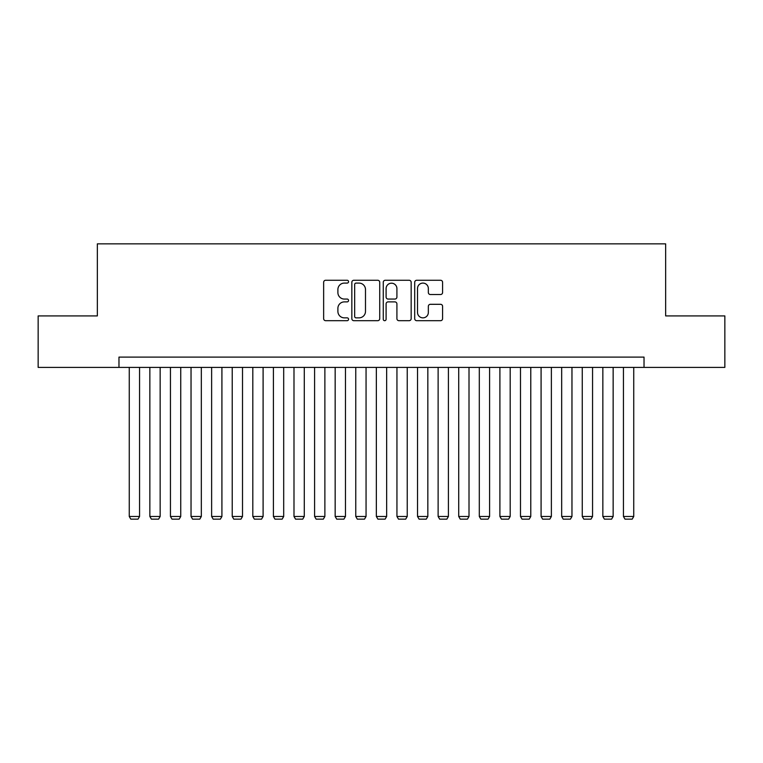 <?xml version="1.0" encoding="UTF-8"?>
<svg xmlns="http://www.w3.org/2000/svg" width="763" height="763" viewBox="0 0 763 763"><rect width="100%" height="100%" fill="white"/><g stroke="black" fill="none" stroke-linecap="round" stroke-linejoin="round"><path stroke-width="1.14" d="M348.557 281.681A1.412 1.412 0 0 0 347.136 280.269L325.667 280.269A2.022 2.022 0 0 0 323.646 282.281L323.646 318.667A2.022 2.022 0 0 0 325.667 320.689L347.136 320.689A1.412 1.412 0 0 0 348.557 319.268A1.412 1.412 0 0 0 347.136 317.856L344.361 317.856A6.466 6.466 0 0 1 337.895 311.39L337.895 308.357A6.466 6.466 0 0 1 344.361 301.89L347.136 301.89A1.412 1.412 0 0 0 348.557 300.479A1.412 1.412 0 0 0 347.136 299.058L344.361 299.058A6.466 6.466 0 0 1 337.895 292.591L337.895 289.559A6.466 6.466 0 0 1 344.361 283.092L347.136 283.092A1.412 1.412 0 0 0 348.557 281.681M440.566 294.518A2.022 2.022 0 0 0 442.588 292.496L442.588 282.281A2.022 2.022 0 0 0 440.566 280.269L416.722 280.269A2.022 2.022 0 0 0 414.7 282.281L414.7 318.667A2.022 2.022 0 0 0 416.722 320.689L440.566 320.689A2.022 2.022 0 0 0 442.588 318.667L442.588 306.335A2.022 2.022 0 0 0 440.566 304.313L430.361 304.313A2.022 2.022 0 0 0 428.339 306.335L428.339 312.449A5.408 5.408 0 0 1 422.931 317.856A5.408 5.408 0 0 1 417.523 312.449L417.523 288.5A5.408 5.408 0 0 1 422.931 283.092A5.408 5.408 0 0 1 428.339 288.5L428.339 292.496A2.022 2.022 0 0 0 430.361 294.518L440.566 294.518M118.971 367.394L38.15 367.394L38.15 315.92L97.349 315.92L97.349 243.855L665.651 243.855L665.651 315.92L724.85 315.92L724.85 367.394L644.029 367.394L644.029 357.103L118.971 357.103L118.971 367.394L644.029 367.394M379.736 282.281A2.022 2.022 0 0 0 377.714 280.269L353.86 280.269A2.022 2.022 0 0 0 351.838 282.281L351.838 318.667A2.022 2.022 0 0 0 353.86 320.689L377.714 320.689A2.022 2.022 0 0 0 379.736 318.667L379.736 282.281M385.286 280.269L409.14 280.269A2.022 2.022 0 0 1 411.162 282.281L411.162 318.667A2.022 2.022 0 0 1 409.14 320.689L398.935 320.689A2.022 2.022 0 0 1 396.913 318.667L396.913 303.912A2.022 2.022 0 0 0 394.891 301.89L388.119 301.89A2.022 2.022 0 0 0 386.097 303.912L386.097 319.268A1.412 1.412 0 0 1 384.686 320.689A1.412 1.412 0 0 1 383.264 319.268L383.264 282.281A2.022 2.022 0 0 1 385.286 280.269M356.083 283.092A1.412 1.412 0 0 0 354.671 284.513L354.671 316.445A1.412 1.412 0 0 0 356.083 317.856L359.011 317.856A6.466 6.466 0 0 0 365.487 311.39L365.487 289.559A6.466 6.466 0 0 0 359.011 283.092L356.083 283.092M396.913 288.605A5.408 5.408 0 0 0 391.505 283.197A5.408 5.408 0 0 0 386.097 288.605L386.097 297.036A2.022 2.022 0 0 0 388.119 299.058L394.891 299.058A2.022 2.022 0 0 0 396.913 297.036L396.913 288.605M139.562 367.394L139.562 516.475L129.262 516.475L129.262 367.394M139.562 516.475L138.017 519.145L130.807 519.145L129.262 516.475M160.154 367.394L160.154 516.475L149.853 516.475L149.853 367.394M160.154 516.475L158.609 519.145L151.398 519.145L149.853 516.475M180.745 367.394L180.745 516.475L170.445 516.475L170.445 367.394M180.745 516.475L179.2 519.145L171.99 519.145L170.445 516.475M201.327 367.394L201.327 516.475L191.036 516.475L191.036 367.394M201.327 516.475L199.792 519.145L192.581 519.145L191.036 516.475M221.919 367.394L221.919 516.475L211.628 516.475L211.628 367.394M221.919 516.475L220.373 519.145L213.173 519.145L211.628 516.475M242.51 367.394L242.51 516.475L232.219 516.475L232.219 367.394M242.51 516.475L240.965 519.145L233.764 519.145L232.219 516.475M263.101 367.394L263.101 516.475L252.811 516.475L252.811 367.394M263.101 516.475L261.556 519.145L254.356 519.145L252.811 516.475M283.693 367.394L283.693 516.475L273.402 516.475L273.402 367.394M283.693 516.475L282.148 519.145L274.947 519.145L273.402 516.475M304.284 367.394L304.284 516.475L293.993 516.475L293.993 367.394M304.284 516.475L302.739 519.145L295.539 519.145L293.993 516.475M324.876 367.394L324.876 516.475L314.585 516.475L314.585 367.394M324.876 516.475L323.331 519.145L316.12 519.145L314.585 516.475M345.467 367.394L345.467 516.475L335.167 516.475L335.167 367.394M345.467 516.475L343.922 519.145L336.712 519.145L335.167 516.475M366.059 367.394L366.059 516.475L355.758 516.475L355.758 367.394M366.059 516.475L364.514 519.145L357.303 519.145L355.758 516.475M386.65 367.394L386.65 516.475L376.35 516.475L376.35 367.394M386.65 516.475L385.105 519.145L377.895 519.145L376.35 516.475M407.242 367.394L407.242 516.475L396.941 516.475L396.941 367.394M407.242 516.475L405.697 519.145L398.486 519.145L396.941 516.475M427.833 367.394L427.833 516.475L417.533 516.475L417.533 367.394M427.833 516.475L426.288 519.145L419.078 519.145L417.533 516.475M448.415 367.394L448.415 516.475L438.124 516.475L438.124 367.394M448.415 516.475L446.88 519.145L439.669 519.145L438.124 516.475M469.007 367.394L469.007 516.475L458.716 516.475L458.716 367.394M469.007 516.475L467.461 519.145L460.261 519.145L458.716 516.475M489.598 367.394L489.598 516.475L479.307 516.475L479.307 367.394M489.598 516.475L488.053 519.145L480.852 519.145L479.307 516.475M510.189 367.394L510.189 516.475L499.899 516.475L499.899 367.394M510.189 516.475L508.644 519.145L501.444 519.145L499.899 516.475M530.781 367.394L530.781 516.475L520.49 516.475L520.49 367.394M530.781 516.475L529.236 519.145L522.035 519.145L520.49 516.475M551.372 367.394L551.372 516.475L541.081 516.475L541.081 367.394M551.372 516.475L549.827 519.145L542.627 519.145L541.081 516.475M571.964 367.394L571.964 516.475L561.673 516.475L561.673 367.394M571.964 516.475L570.419 519.145L563.208 519.145L561.673 516.475M592.555 367.394L592.555 516.475L582.255 516.475L582.255 367.394M592.555 516.475L591.01 519.145L583.8 519.145L582.255 516.475M613.147 367.394L613.147 516.475L602.846 516.475L602.846 367.394M613.147 516.475L611.602 519.145L604.391 519.145L602.846 516.475M633.738 367.394L633.738 516.475L623.438 516.475L623.438 367.394M633.738 516.475L632.193 519.145L624.983 519.145L623.438 516.475"/></g></svg>
